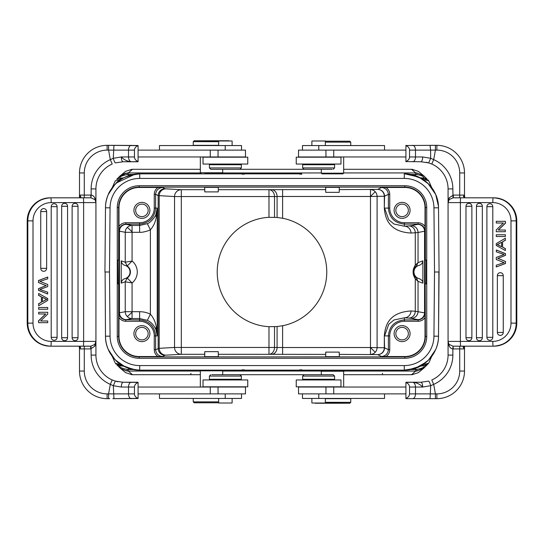 <?xml version="1.0" encoding="UTF-8"?>
<svg xmlns="http://www.w3.org/2000/svg" width="544" height="544" viewBox="0 0 544 544"><rect width="100%" height="100%" fill="white"/><g stroke="black" fill="none" stroke-linecap="round" stroke-linejoin="round"><path stroke-width="0.82" d="M318.621 157.196L296.242 157.196L296.242 164.043L340.979 164.043L340.979 157.196L318.621 157.196M296.242 386.804L340.979 386.804L340.979 379.957L296.242 379.957L296.242 386.804M325.747 354.375L271.565 354.328A6.848 5.522 90.7 0 0 277.086 347.48L282.608 347.528L282.615 325.74L277.086 326.543L268.981 326.692L268.981 347.446L274.509 347.446A6.848 5.522 -89.3 0 1 268.981 354.294L268.981 347.446L181.308 347.446L181.308 354.294A6.848 6.766 86.8 0 1 174.542 347.446L181.308 347.446L181.308 196.554L174.542 196.554A6.848 6.766 93.2 0 1 181.308 189.706L181.308 196.554L268.981 196.554L268.981 189.706A6.848 5.522 -90.7 0 1 272.877 191.719A6.848 5.522 -90.7 0 1 274.509 196.554L268.981 196.554L268.981 217.308A54.781 54.781 0 0 0 217.219 272A54.781 54.781 0 0 0 268.981 326.692M268.981 217.308L277.086 217.457L282.615 218.26L282.615 196.472L277.086 196.52L277.086 217.457M38.644 282.547L38.644 280.52L38.468 282.547L46.118 285.607L38.461 288.667L38.644 290.353L38.468 288.667M38.644 280.52L47.736 277.018L47.736 278.807L39.916 281.37L47.736 284.471L47.736 286.579L39.916 289.49L47.736 292.21M38.468 280.52L47.736 277.018M47.736 292.216L47.559 293.964L38.468 290.353M47.736 293.964L38.644 290.353M38.644 288.667L46.118 285.607M46.301 285.607L45.485 285.301M38.461 282.547L45.308 285.301M40.746 268.348L46.641 268.348L46.641 211.568A2.958 2.944 90 0 0 44.996 208.916A2.958 2.944 -90 0 0 40.746 211.568L40.746 268.348A2.958 2.944 90 0 0 43.697 271.306A2.958 2.944 -90 0 0 46.621 268.695A2.965 2.965 0 0 0 46.641 268.348A2.958 2.944 -90 0 1 46.621 268.695M61.662 337.736L67.558 337.736L67.558 206.264A2.958 2.944 90 0 0 65.912 203.612A2.958 2.944 -90 0 0 61.662 206.264L61.662 337.736A2.958 2.944 90 0 0 64.614 340.694A2.958 2.944 -90 0 0 67.538 338.082A2.965 2.965 0 0 0 67.558 337.736A2.958 2.944 -90 0 1 67.538 338.082M72.128 337.736A2.958 2.944 -90 0 0 76.364 340.394A2.958 2.944 90 0 0 78.016 337.736L78.016 206.264A2.958 2.944 90 0 0 76.371 203.612A2.958 2.944 -90 0 0 72.128 206.264L72.128 337.736L78.016 337.736A2.965 2.965 0 0 1 77.996 338.082M51.204 337.334L57.1 337.334L57.1 206.666A2.958 2.944 90 0 0 55.454 204.007A2.958 2.944 -90 0 0 51.204 206.666L51.204 337.334A2.958 2.944 90 0 0 54.155 340.292A2.958 2.944 -90 0 0 57.079 337.681A2.965 2.965 0 0 0 57.1 337.334A2.958 2.944 -90 0 1 57.079 337.681M47.736 309.23L47.736 307.482L38.644 307.482L38.644 309.23L47.736 309.23M38.644 307.482L38.644 309.23M42.378 297.364L46.784 299.424L42.378 297.262L42.378 301.73L44.9 300.356L42.378 301.634M46.628 299.418L44.717 300.356M44.894 300.356L46.804 299.418M41.398 296.759L41.398 302.274L38.644 303.81L38.644 305.796L47.736 300.404L47.736 298.52L38.644 293.461L38.644 295.31L41.398 296.759L41.398 302.274M38.644 293.461L38.644 295.31M38.644 303.81L38.644 305.796M41.222 302.274L38.468 303.81M38.468 295.31L41.222 296.759M45.791 313.956L38.644 320.878L38.644 322.667L47.736 322.667L47.736 320.994L40.596 320.994L47.736 314.078L47.736 312.283L38.644 312.283L38.644 313.956L45.791 313.956M38.644 312.283L38.644 313.956M40.596 320.994L47.559 320.994M45.614 313.956L38.468 320.878L38.644 322.667M50.184 346.181C36.224 344.808 28.56 337.124 27.2 323.122L27.22 323.122A23.052 22.964 90 0 0 50.184 346.181L90.692 346.181L90.692 348.915L79.499 348.915L79.499 371.056L79.499 348.915L80.328 347.915L79.499 346.746L79.492 348.915M79.492 197.214L79.499 195.085L79.492 197.254L80.328 196.085L79.499 195.085L79.499 172.944A27.615 27.615 0 0 1 107.114 145.33L108.582 145.33L108.582 150.117L110.31 159.637L112.227 164.03A27.159 27.159 0 0 0 95.928 188.918L95.928 341.387A4.794 4.794 0 0 1 94.833 344.434L95.928 341.387L95.928 355.082A27.159 27.159 0 0 0 112.227 379.97L110.31 384.363L113.315 385.71L113.961 398.67L138.081 398.487M110.588 379.195A27.159 27.159 0 0 1 95.928 355.082L95.928 341.387L94.833 346.174L94.833 344.434L90.991 346.168L83.218 346.181A4.794 0.415 -90 0 0 83.633 341.387L83.633 202.613L51.197 202.613A18.258 18.19 -90 0 0 33.007 220.878L33.007 323.122A18.258 18.19 -90 0 0 51.197 341.387L95.928 341.387L95.717 342.788M138.081 382.425L123.087 382.242L115.328 381.106L117.926 381.745M91.134 195.092L90.991 197.832L94.833 199.566L94.833 197.826C93.568 195.962 92.337 195.058 91.134 195.092L91.134 188.918L91.134 195.092L90.692 195.085L90.991 197.832M94.833 197.826L95.928 202.613A4.794 4.794 0 0 0 94.86 199.594L94.833 199.566A4.794 4.794 0 0 1 94.86 199.594L94.833 199.566A4.794 4.794 0 0 1 94.86 199.594A4.794 4.794 0 0 1 95.928 202.613L95.248 200.151M112.227 164.03L110.588 164.805M90.692 197.819L83.218 197.819A4.794 0.415 -90 0 1 83.633 202.613L95.928 202.613L95.928 188.918L91.134 188.918A31.953 31.953 0 0 1 110.31 159.637L113.281 158.311L121.298 156.964L128.506 156.964C128.717 159.82 129.676 161.418 131.39 161.758C127.425 161.439 124.059 159.841 121.298 156.964C121.414 159.854 122.012 161.452 123.087 161.758L138.081 161.758L138.081 145.636C135.796 146.513 134.592 148.009 134.463 150.117L134.463 156.964C134.545 159.052 135.755 160.548 138.081 161.446M123.087 161.758L115.328 162.894C114.845 162.683 114.158 161.16 113.274 158.311L113.961 145.33L138.081 145.513M138.081 145.636L108.582 145.33M238.877 169.293L210.78 169.293L238.877 169.293M241.366 167.919L241.366 164.73L209.413 164.73L209.413 167.919L241.366 167.919L239.992 169.293M232.118 145.554L232.118 140.991L218.654 140.991L218.654 145.554M241.516 150.117L241.516 145.554L159.46 145.554L159.46 150.117M204.782 191.889L218.253 191.889L218.362 187.347L204.666 187.347L204.782 191.889M204.782 173.631L221.789 173.631L222.7 172.713L222.7 169.293L321.3 169.293L321.3 173.169L343.665 173.169L343.665 156.964M218.654 145.33L193.256 145.33L193.256 141.678L218.654 141.678M229.092 140.991L194.167 140.76L193.256 141.678M194.167 140.76L228.861 140.76M200.335 156.964L200.335 172.713L201.246 173.631M221.789 173.631L218.253 173.631M200.335 172.713L222.7 172.713M138.081 156.964L245.473 156.964L245.473 150.117L138.081 150.117M138.081 161.575L131.39 161.758M107.114 150.117A22.821 22.821 0 0 0 84.286 172.944L79.499 172.944A27.615 27.615 0 0 1 107.114 145.33L107.114 150.117L128.506 150.117A4.794 2.876 -90 0 1 131.39 145.33M138.081 382.554C135.796 383.425 134.592 384.921 134.463 387.036L134.463 393.883C134.545 395.971 135.755 397.46 138.081 398.364L138.081 382.242L123.087 382.242C122.026 382.582 121.428 384.18 121.298 387.036L113.315 385.71L115.328 381.106M194.167 402.784L211.514 402.784L194.167 402.784L193.256 401.866L218.654 401.866M211.514 402.784L218.654 402.784L211.514 402.784M193.256 401.866L193.256 398.446M218.654 398.446L218.654 403.009L232.118 403.009L232.118 398.446M159.46 393.883L159.46 398.446L241.516 398.446L241.516 393.883M343.665 387.036L343.665 371.287L342.754 370.369L322.211 370.369L321.3 371.287L321.3 374.707L222.7 374.707L222.7 370.831L222.013 370.144L211.514 370.144L222.013 370.144M201.015 370.144L211.514 370.144L201.015 370.144L200.335 370.831L200.335 387.036M288.476 370.144L255.517 370.144L288.476 370.144M288.844 370.144L288.279 370.144A4.794 4.794 0 0 0 288.279 370.144L299.649 371.028L244.351 371.028L254.714 370.144M244.106 370.144L288.701 370.144M118.633 283.866L118.905 260.134L117.715 260.134L117.715 283.866L118.633 283.866L118.633 336.362A20.536 20.536 0 0 0 139.162 356.898L404.838 356.898A20.536 20.536 0 0 0 425.367 336.362L425.095 260.134L426.285 260.134L426.285 283.866L425.367 283.866M155.829 329.31L157.23 335.906L156.278 326.733L155.829 329.31C153.7 324.897 150.872 321.905 147.329 320.348L150.382 314.201C147.206 312.589 143.623 311.753 139.624 311.692L139.624 318.539L132.063 318.539A6.848 6.82 79.2 0 1 125.242 311.692L139.624 311.692M155.829 214.69L156.278 217.267L157.23 208.094L155.829 214.69C155.931 215.744 150.6 222.884 147.336 223.666L150.382 229.799C153.367 226.46 155.332 222.285 156.278 217.267M156.278 326.733C155.332 321.715 153.367 317.54 150.382 314.201L150.382 229.799C148.968 230.704 142.453 232.676 139.624 232.308L125.242 232.308A6.848 6.82 100.8 0 1 132.063 225.461L132.063 231.805A6.848 0.36 44.9 0 0 127.248 227.474M148.158 210.378A6.256 6.256 0 0 0 141.902 204.122A6.256 6.256 0 0 0 135.646 210.378A6.256 6.256 0 0 0 141.902 216.628A6.256 6.256 0 0 0 148.158 210.378M149.892 210.378A7.99 7.99 0 0 0 141.902 202.388A7.99 7.99 0 0 0 133.912 210.378A7.99 7.99 0 0 0 141.902 218.362A7.99 7.99 0 0 0 149.892 210.378M139.76 224.094L125.848 224.094L125.848 222.727C122.917 222.822 120.625 224.046 118.986 226.413L119 230.942C119.49 226.868 121.774 224.584 125.848 224.094L125.922 224.237A6.848 6.848 153.4 0 0 119.075 231.084L125.242 232.308L125.242 262.494M427.183 364.766L424.13 365.99C424.429 367.254 421.96 368.41 416.731 369.458M410.774 369.526L415.718 369.526L415.704 371.062L417.064 371.008L416.731 369.464L415.718 369.526L415.398 368.302M424.844 365.568L421.416 365.582L424.415 365.582L420.356 366.173M420.791 365.901L420.417 366.071M422.307 365.085L421.845 365.337M424.51 365.582L428.652 363.202L422.804 364.806M428.658 362.998L427.897 364.181M428.951 362.664L429.461 361.583M332.105 169.293L304.008 169.293L332.105 169.293M334.587 167.919L334.587 164.73L302.634 164.73L302.634 167.919L334.587 167.919L333.22 169.293M349.833 141.216L332.486 141.216L349.833 141.216L350.744 142.134L325.346 142.134M332.486 141.216L325.346 141.216L332.486 141.216M350.744 142.134L350.744 145.554M325.346 145.554L325.346 140.991L311.882 140.991L311.882 145.554M384.54 150.117L384.54 145.554L302.484 145.554L302.484 150.117M405.919 150.117L298.527 150.117L298.527 156.964L405.919 156.964M405.919 161.575L420.913 161.758L428.672 162.894L426.074 162.255M505.356 261.453L505.356 263.48L505.532 261.453L497.882 258.393L505.539 255.333L505.356 253.647L505.532 255.333M505.356 263.48L496.264 266.982L496.264 265.193L504.084 262.63L496.264 259.529L496.264 257.421L504.084 254.51L496.264 251.79M505.532 263.48L496.264 266.982M496.264 251.784L496.441 250.036L505.532 253.647M496.264 250.036L505.356 253.647M505.356 255.333L497.882 258.393M497.699 258.393L498.515 258.699M505.539 261.453L498.692 258.699M497.379 275.305A2.965 2.965 0 0 0 497.359 275.652L497.359 332.432A2.958 2.944 -90 0 0 499.004 335.084A2.958 2.944 90 0 0 503.254 332.432L503.254 275.652L497.359 275.652A2.958 2.944 90 0 1 499.018 272.993A2.958 2.944 -90 0 1 500.303 272.694A2.958 2.944 90 0 1 503.254 275.652M476.462 205.918A2.965 2.965 0 0 0 476.442 206.264L476.442 337.736A2.958 2.944 -90 0 0 478.088 340.388A2.958 2.944 90 0 0 482.338 337.736L482.338 206.264L476.442 206.264A2.958 2.944 90 0 1 478.101 203.606A2.958 2.944 -90 0 1 479.386 203.306A2.958 2.944 90 0 1 482.338 206.264M466.004 205.918A2.965 2.965 0 0 0 465.984 206.264A2.958 2.944 90 0 1 467.636 203.606A2.958 2.944 -90 0 1 468.928 203.306A2.958 2.944 90 0 1 471.872 206.264L471.872 337.736A2.958 2.944 90 0 1 468.928 340.694A2.958 2.944 -90 0 1 467.629 340.388A2.958 2.944 90 0 1 465.984 337.736L465.984 206.264L471.872 206.264M486.921 206.319A2.965 2.965 0 0 0 486.9 206.666L486.9 337.334A2.958 2.944 -90 0 0 488.546 339.993A2.958 2.944 90 0 0 492.796 337.334L492.796 206.666L486.9 206.666A2.958 2.944 90 0 1 488.56 204.007A2.958 2.944 -90 0 1 489.845 203.708A2.958 2.944 90 0 1 492.796 206.666M496.264 234.77L496.264 236.518L505.356 236.518L505.356 234.77L496.264 234.77M505.356 236.518L505.356 234.77M501.622 246.636L497.216 244.576L501.622 246.738L501.622 242.27L499.1 243.644L501.622 242.366M497.372 244.582L499.283 243.644M499.106 243.644L497.196 244.582M502.602 247.241L502.602 241.726L505.356 240.19L505.356 238.204L496.264 243.596L496.264 245.48L505.356 250.539L505.356 248.69L502.602 247.241L502.602 241.726M505.356 250.539L505.356 248.69M505.356 240.19L505.356 238.204M502.778 241.726L505.532 240.19M505.532 248.69L502.778 247.241M498.209 230.044L505.356 223.122L505.356 221.333L496.264 221.333L496.264 223.006L503.404 223.006L496.264 229.922L496.264 231.717L505.356 231.717L505.356 230.044L498.209 230.044M505.356 231.717L505.356 230.044M503.404 223.006L496.441 223.006M498.386 230.044L505.532 223.122L505.356 221.333M433.412 164.805A27.159 27.159 0 0 1 448.072 188.918L448.072 202.613A4.794 4.794 0 0 1 449.167 199.566L448.072 202.613L448.072 188.918A27.159 27.159 0 0 0 431.773 164.03L433.69 159.637L430.685 158.29L430.583 150.117L435.418 150.117L435.418 145.33L436.886 145.33A27.615 27.615 0 0 1 464.501 172.944L464.501 195.085L464.501 172.944L459.714 172.944A22.821 22.821 0 0 0 436.886 150.117L436.886 145.33M449.167 346.174L448.072 341.387A4.794 4.794 0 0 0 449.14 344.406L449.167 344.434A4.794 4.794 0 0 1 449.14 344.406L449.167 346.174C450.432 348.038 451.663 348.942 452.866 348.908L453.009 346.168L449.167 344.434A4.794 4.794 0 0 1 449.14 344.406A4.794 4.794 0 0 1 448.072 341.387L448.072 355.082L448.072 341.387L448.752 343.849M464.508 346.786L464.501 348.915L464.508 346.746L463.672 347.915L464.501 348.915L464.501 371.056A27.615 27.615 0 0 1 436.886 398.67L436.886 393.883L435.418 393.883L433.69 384.363L431.773 379.97A27.159 27.159 0 0 0 448.072 355.082L452.866 355.082L452.866 348.908L452.866 355.082A31.953 31.953 0 0 1 433.69 384.363L430.719 385.689L430.039 398.67L435.418 398.67L435.418 393.883L415.494 393.883A4.794 2.876 90 0 1 412.61 398.67L430.039 398.67M436.886 393.883A22.821 22.821 0 0 0 459.714 371.056L464.501 371.056A27.615 27.615 0 0 1 436.886 398.67L435.418 398.67M431.773 379.97L433.412 379.195M420.913 382.242L428.672 381.106C429.155 381.317 429.842 382.84 430.726 385.689L422.702 387.036L415.494 387.036C415.283 384.18 414.324 382.582 412.61 382.242C416.575 382.561 419.941 384.159 422.702 387.036C422.586 384.146 421.988 382.548 420.913 382.242L405.919 382.242L405.919 398.364C408.204 397.487 409.408 395.991 409.537 393.883L409.537 387.036C409.455 384.948 408.245 383.452 405.919 382.554M305.123 374.707L333.22 374.707L305.123 374.707M302.634 376.081L302.634 379.27L334.587 379.27L334.587 376.081L302.634 376.081L304.008 374.707M311.882 398.446L311.882 403.009L325.346 403.009L325.346 398.446M302.484 393.883L302.484 398.446L384.54 398.446L384.54 393.883M339.218 352.111L325.747 352.111L325.638 356.653L339.334 356.653L339.218 352.111M339.218 370.369L342.754 370.369M325.346 398.67L350.744 398.67L350.744 402.322L325.346 402.322M314.908 403.009L349.833 403.24L350.744 402.322M349.833 403.24L315.139 403.24M322.211 370.369L325.747 370.369M343.665 371.287L321.3 371.287M405.919 387.036L298.527 387.036L298.527 393.883L405.919 393.883M405.919 382.425L412.61 382.242M405.919 398.67L412.61 398.67M464.501 371.056L464.501 347.67M464.732 346.181L464.501 346.181C463.066 346.603 462.794 347.174 463.672 347.915M464.76 197.819L464.501 195.119M453.009 346.168L453.308 348.915L452.866 348.908M465.46 346.181L464.501 346.202M464.834 346.181L459.714 346.181L459.714 348.915L453.308 348.915M453.308 346.181L493.816 346.181A23.052 22.964 -90 0 0 516.78 323.122L516.8 323.122C515.44 337.124 507.776 344.808 493.816 346.181M467.697 346.181L467.194 346.181M516.8 323.122L516.78 220.878A23.052 22.964 -90 0 0 493.816 197.819L453.308 197.819L453.308 195.085L464.501 195.085L463.672 196.085L464.501 197.254L464.508 195.085M460.782 346.181A4.794 0.415 90 0 1 460.367 341.387L448.072 341.387L448.072 202.613L449.167 197.826L449.167 199.566L453.009 197.832L460.782 197.819A4.794 0.415 90 0 0 460.367 202.613L460.367 341.387L492.803 341.387A18.258 18.19 90 0 0 510.993 323.122L510.993 220.878A18.258 18.19 90 0 0 492.803 202.613L448.072 202.613L448.283 201.212M428.665 162.914L431.766 164.043L428.665 162.914M428.672 162.894L430.678 158.29L422.702 156.964C422.572 159.82 421.974 161.418 420.913 161.758M449.167 197.826L453.308 195.085M453.009 197.832L452.866 188.918L448.072 188.918M459.714 172.944L459.714 197.819L465.569 197.819M467.208 197.819L467.697 197.819M463.672 196.085L463.332 196.398L464.834 197.819M452.866 188.918A31.953 31.953 0 0 0 433.69 159.637L435.418 150.124L436.886 150.117M435.418 145.33L405.919 145.513M412.61 145.33A4.794 2.876 90 0 1 415.494 150.117L430.59 150.117L430.039 145.33M405.919 161.758L405.919 161.446C408.204 160.575 409.408 159.079 409.537 156.964L409.537 150.117C409.455 148.029 408.245 146.54 405.919 145.636L405.919 145.33M405.919 145.636L405.919 161.446M321.3 173.169L321.987 173.856L342.985 173.856L343.665 173.169M342.985 173.856L321.987 173.856M325.747 192.345L339.218 192.345L339.334 187.347L325.638 187.347L325.747 192.345M408.354 210.378A6.256 6.256 0 0 0 402.098 204.122A6.256 6.256 0 0 0 395.842 210.378A6.256 6.256 0 0 0 402.098 216.628A6.256 6.256 0 0 0 408.354 210.378M410.088 210.378A7.99 7.99 0 0 0 402.098 202.388A7.99 7.99 0 0 0 394.108 210.378A7.99 7.99 0 0 0 402.098 218.362A7.99 7.99 0 0 0 410.088 210.378M218.253 351.655L204.782 351.655L204.666 356.653L218.362 356.653L218.253 351.655M414.644 267.784L413.27 272L415.29 278.793L418.044 281.398L422.885 283.159C423.096 281.384 421.906 279.902 419.315 278.698L416.303 277.794L418.044 281.398L418.044 311.494A6.848 6.82 -78.8 0 1 411.223 318.342L417.751 319.634A6.848 6.82 101.2 0 0 424.572 312.793L424.572 231.207L425 230.942C424.51 226.868 422.226 224.584 418.152 224.094L404.376 224.094L404.376 226.188A6.848 6.61 -93.7 0 1 410.992 233.036C387.063 231.73 385.023 215.737 384.309 208.094L384.309 196.234A6.848 6.616 88.1 0 0 377.699 189.387A6.848 6.848 -116.6 0 1 384.547 196.234L370.478 196.472L370.478 189.625A6.848 6.616 -91.9 0 1 377.094 196.472L377.094 347.528A6.848 6.616 -88.1 0 1 370.478 354.375L370.478 347.528L384.547 347.766A6.848 6.848 -63.4 0 1 377.699 354.613A6.848 6.616 91.9 0 0 384.309 347.766L384.309 335.906C385.138 328.154 386.832 312.446 410.992 310.964A6.848 6.61 -86.3 0 1 404.376 317.812L404.376 319.906C394.679 320.872 389.348 326.203 388.389 335.906L389.749 335.906L389.749 349.683C389.654 352.587 388.423 354.878 386.056 356.538L404.838 356.538A20.176 20.176 0 0 0 425.014 336.362L425 313.058C424.51 317.132 422.226 319.416 418.152 319.906L418.078 319.75A6.848 6.848 -26.6 0 0 424.925 312.909L415.29 311.243L415.29 278.793C412.359 274.237 412.359 269.708 415.29 265.207L415.29 232.757L418.044 232.506L418.044 262.602L415.29 265.207L414.644 267.784L416.303 266.206L419.315 265.302C421.403 264.581 422.593 263.099 422.885 260.841L418.044 262.602L416.303 266.206M408.354 333.622A6.256 6.256 0 0 0 402.098 327.372A6.256 6.256 0 0 0 395.842 333.622A6.256 6.256 0 0 0 402.098 339.878A6.256 6.256 0 0 0 408.354 333.622M410.088 333.622A7.99 7.99 0 0 0 402.098 325.638A7.99 7.99 0 0 0 394.108 333.622A7.99 7.99 0 0 0 402.098 341.612A7.99 7.99 0 0 0 410.088 333.622M425.014 317.587C423.375 319.947 421.083 321.178 418.152 321.273L404.376 321.28A14.627 14.627 -45.2 0 0 389.749 335.906M388.382 335.77L388.382 349.683C387.886 353.756 385.608 356.034 381.534 356.524L386.056 356.538M148.158 333.622A6.256 6.256 0 0 0 141.902 327.372A6.256 6.256 0 0 0 135.646 333.622A6.256 6.256 0 0 0 141.902 339.878A6.256 6.256 0 0 0 148.158 333.622M149.892 333.622A7.99 7.99 0 0 0 141.902 325.638A7.99 7.99 0 0 0 133.912 333.622A7.99 7.99 0 0 0 141.902 341.612A7.99 7.99 0 0 0 149.892 333.622M204.782 189.706L181.308 189.706L165.974 188.836A6.848 6.766 -86.8 0 0 159.208 195.684L159.208 348.316L155.618 349.683C156.114 353.756 158.392 356.034 162.466 356.524L165.002 355.259A6.848 6.848 63.4 0 1 158.154 348.412L158.154 195.588L174.542 196.554L174.542 347.446L159.208 348.316A6.848 6.766 -93.2 0 0 165.974 355.164L181.308 354.294L204.782 354.294M155.618 335.77L155.618 349.683L154.251 349.683C154.34 352.607 155.57 354.892 157.944 356.538L162.466 356.524M139.624 232.308L139.624 225.461L132.063 225.461L126.269 224.359A6.848 6.82 -79.2 0 0 119.456 231.207L119.456 312.793L119 313.058L118.986 317.58C120.652 319.947 122.937 321.178 125.848 321.28L125.848 319.906C121.774 319.416 119.49 317.132 119 313.058M118.986 317.58L118.986 336.362A20.176 20.176 0 0 0 139.162 356.538L139.162 358.265A21.903 21.903 0 0 1 117.259 336.362L117.259 207.638A21.903 21.903 0 0 1 139.162 185.735L404.838 185.735A21.903 21.903 0 0 1 426.741 207.638L426.741 336.362L425.014 336.362M157.944 356.538L139.162 356.538M282.615 354.375L282.615 347.528L370.478 347.528L370.478 196.472L375.231 191.719M389.749 208.094L389.749 194.317C389.667 191.413 388.436 189.128 386.056 187.462L381.528 187.476C385.608 187.959 387.886 190.244 388.382 194.317L388.382 208.094L389.749 208.094A14.627 14.627 -134.9 0 0 404.382 222.72L418.152 222.72C421.301 223.02 423.586 224.25 425.014 226.42L425 230.942M411.223 225.658A6.848 6.82 -101.2 0 1 418.044 232.506L424.572 231.207A6.848 6.82 78.8 0 0 417.751 224.366L411.223 225.658A84.476 1.476 -0 0 1 408.673 225.91L404.376 226.188L393.978 224.026L388.763 219.735L384.547 208.094L388.382 208.094C389.348 217.797 394.679 223.128 404.376 224.087L404.376 222.72M416.303 277.794L414.644 276.216M419.315 278.698A6.868 6.868 0 0 1 419.315 265.295M422.885 283.159L422.885 260.841M386.056 187.462L404.838 187.462A20.176 20.176 0 0 1 425.014 207.638L425.014 226.42M118.986 226.413L118.986 207.638A20.176 20.176 0 0 1 139.162 187.462L162.466 187.476C158.392 187.966 156.114 190.244 155.618 194.317L155.618 208.094C154.659 217.797 149.328 223.128 139.624 224.087L139.624 222.727L125.848 222.727M119.843 176.147L125.623 171.353L131.893 169.293L200.335 169.293M343.665 169.293L412.107 169.293L418.411 171.38L424.157 176.147M343.665 172.938L415.704 172.938L417.071 172.999L423.409 175.501M424.014 175.991L427.149 179.166M423.728 175.766L417.071 172.999L416.731 174.542C421.185 175.236 423.647 176.392 424.13 178.01L420.335 177.827M288.844 173.856L289.279 173.856M255.32 173.856L297.269 173.856M301.668 173.856L139.74 173.856C121.543 173.434 105.23 189.591 105.488 207.794L104.931 272L105.488 207.794L110.051 207.835A29.668 29.668 0 0 1 139.726 178.418L139.747 173.856C126.895 175.576 118.857 178.881 115.634 183.77C111.316 188.659 108.834 192.324 108.188 194.766C106.325 199.437 105.427 203.782 105.482 207.794L105.658 207.72M404.301 173.822L404.797 173.849M408.17 174.039L407.49 174.005L408.136 174.08M420.566 178.01L420.913 178.174M424.789 178.432L421.416 178.418L424.524 178.418L428.652 180.798L429.468 182.43M421.355 178.418L421.845 178.663M415.704 172.944L415.398 175.698M424.524 178.418L427.162 179.18L424.13 178.01M410.774 174.474L416.731 174.542M255.156 173.856L255.721 173.856A4.794 4.794 0 0 0 255.721 173.856L244.351 172.972L299.649 172.972L289.095 173.849M116.783 179.268L119.87 178.01C119.476 176.773 121.944 175.617 127.269 174.542M133.226 174.474L128.282 174.474L128.296 172.938L126.929 172.999L127.269 174.536L128.282 174.474L128.602 175.698M119.49 178.418L122.584 178.418L119.966 178.208L123.658 177.827M114.539 182.417L115.348 180.798L121.693 178.915M121.196 179.194L121.829 178.847M115.308 180.86L115.07 181.295M105.101 272L105.488 336.206C105.23 354.409 121.543 370.566 139.74 370.144C128.364 369.124 120.326 365.82 115.627 360.223C111.629 355.837 109.154 352.165 108.181 349.221C106.332 344.651 105.434 340.313 105.488 336.206A34.238 34.238 0 0 0 139.713 370.144L404.28 370.144C422.47 370.559 438.77 354.402 438.512 336.206L438.899 272M135.082 174.168L116.545 182.893M114.906 184.511L108.48 194.174M121.285 179.153L122.244 178.622M105.482 207.794A34.245 34.245 0 0 1 139.72 173.849L204.666 173.856M244.12 173.856L255.347 173.856M126.929 172.999L119.653 176.27M116.817 179.2L119.87 178.01M125.399 173.257L120.652 175.454M404.274 173.856L404.28 173.856C422.47 173.441 438.77 189.598 438.512 207.794L439.069 272L438.512 336.206L433.949 336.165A29.668 29.668 0 0 1 404.274 365.582L404.274 370.144L415.208 368.349L426.639 361.828M242.332 173.856L218.362 173.856M404.858 173.862L418.751 177.065L427.992 183.403L435.696 194.494L438.464 206.305M435.52 194.174L429.08 184.491M428.495 183.892L418.717 177.045L408.163 174.073M429.032 181.492L428.652 180.798L422.715 179.153M421.321 178.432L409.999 174.332M422.804 179.194L422.307 178.915M428.692 180.86L428.019 179.948M424.157 367.853L418.39 372.633L412.107 374.707L343.665 374.707M200.335 374.707L131.893 374.707L125.616 372.633M282.615 325.74A54.781 54.781 0 0 0 282.615 218.26M370.478 347.528L375.231 352.281M388.382 335.906L384.547 335.906L388.763 324.265L393.978 319.974L404.376 317.812L408.673 318.09A6.848 6.61 93.7 0 0 415.29 311.243L410.992 310.964M154.251 349.683L154.251 335.906L157.23 335.906L157.23 208.094L154.251 208.094L154.251 194.317C154.346 191.393 155.577 189.108 157.944 187.462M126.269 319.641A6.848 6.82 -100.8 0 1 119.456 312.793L125.242 311.692L125.229 281.806L127.228 278.011L124.753 278.684C122.686 279.412 121.509 280.894 121.217 283.132L125.229 281.806L132.063 282.948L132.063 318.539L126.269 319.641A84.476 1.476 180 0 0 125.922 319.763A6.848 6.848 26.6 0 1 119.075 312.916L119 230.942M125.242 281.806L127.248 278.032L132.063 282.948A14.09 14.09 0 0 0 132.063 261.052L125.242 262.201L121.217 260.868C121.509 263.106 122.686 264.588 124.753 265.316L127.228 265.989L125.229 262.194M125.242 262.201L127.228 265.989A7.242 7.242 0 0 1 127.228 278.011L127.248 278.032M127.248 265.968L132.063 261.052L132.063 231.805M124.753 265.316A6.868 6.868 0 0 1 124.753 278.684M121.217 283.132L121.217 260.868M139.726 178.418L404.274 178.418A29.668 29.668 0 0 1 433.949 207.842L434.506 272L433.949 336.165M404.274 365.582L139.726 365.582A29.668 29.668 0 0 1 110.051 336.158L109.494 272L110.051 207.835M429.978 193.263A29.668 29.668 -154.7 0 0 408.272 178.69M135.3 178.752A29.668 29.668 154.5 0 0 113.927 193.433M114.022 350.73A29.668 29.668 25.3 0 0 135.721 365.31M408.7 365.248A29.668 29.668 -25.5 0 0 430.073 350.567M433.949 207.842L438.512 207.794L439.069 272L434.506 272M109.494 272L104.931 272M422.715 364.847L421.478 365.541C417.901 367.826 413.46 369.281 408.17 369.927L420.179 366.228L428.495 360.108L435.526 349.819M410.026 369.662L418.962 366.86L421.437 365.534M371.307 370.144L404.301 370.144A34.245 34.245 0 0 0 438.518 336.219M299.873 370.144L288.714 370.144M417.071 371.001L424.327 367.744M427.251 364.718L424.13 365.99M417.064 370.96L423.348 368.546M126.929 371.001L127.269 369.458L128.282 369.526L128.296 371.062L126.929 371.001L121.074 368.886M126.936 370.947L120.693 368.574L117.089 365.065M114.539 361.583L114.968 362.508M127.269 369.458C121.502 368.22 119.034 367.064 119.87 365.99L119.476 365.582L122.584 365.582L119.476 365.582L115.348 363.202L122.155 365.337M133.226 369.526L128.282 369.526L128.602 368.302M123.658 366.173L119.966 365.792L116.776 364.738M123.515 366.03L123.141 365.86M122.59 365.582L121.285 364.847M133.776 369.628L122.679 365.568M121.196 364.806L121.693 365.085M115.308 363.147L115.947 364.011M116.824 364.806L119.87 365.99M255.728 370.144L255.156 370.144L255.728 370.144A4.794 4.794 0 0 1 255.721 370.144L255.673 370.144M139.699 370.178L138.917 370.131M135.83 369.961L136.51 369.995L135.864 369.92M108.474 349.812L114.9 359.482M115.505 360.108L125.283 366.955L135.837 369.927M139.699 370.144L139.726 365.582M301.668 370.144L325.638 370.144L301.668 370.144M222.7 370.831L200.335 370.831M211.895 374.707L239.992 374.707L211.895 374.707M209.413 376.081L209.413 379.27L241.366 379.27L241.366 376.081L209.413 376.081L210.78 374.707M138.081 393.883L245.473 393.883L245.473 387.036L138.081 387.036M138.081 398.364L112.832 398.67M131.39 398.67A4.794 2.876 -90 0 1 128.506 393.883L107.114 393.883L107.114 398.67L109.752 398.67M115.335 381.086L112.234 379.957L115.335 381.086M95.928 355.082L91.134 355.082A31.953 31.953 0 0 0 110.31 384.363L108.582 393.876L108.582 398.67M107.114 398.67L107.114 398.67A27.615 27.615 0 0 1 79.499 371.056L84.286 371.056A22.821 22.821 0 0 0 107.114 393.883M79.499 172.944L79.499 196.33M79.268 197.819L79.499 197.819C80.934 197.397 81.206 196.826 80.328 196.085M79.24 346.181L79.499 348.881M78.54 197.819L79.499 197.798M79.166 197.819L84.286 197.819L84.286 195.085L90.692 195.085M83.218 197.819L50.184 197.819A23.052 22.964 90 0 0 27.22 220.878L27.2 220.878C28.56 206.876 36.224 199.192 50.184 197.819M76.303 197.819L76.806 197.819M80.328 347.915L80.668 347.602L79.492 346.195L78.431 346.181M76.792 346.181L76.303 346.181M84.286 371.056L84.286 346.181L79.166 346.181M94.833 346.174L90.692 348.915M90.991 346.168L91.134 355.082M225.379 386.804L247.758 386.804L247.758 379.957L203.021 379.957L203.021 386.804L225.379 386.804M247.758 157.196L203.021 157.196L203.021 164.043L247.758 164.043L247.758 157.196M274.509 326.72L274.509 347.446L277.086 347.48L277.086 326.543M274.509 217.28L274.509 196.554L277.086 196.52A6.848 5.522 89.3 0 0 271.565 189.672L218.253 189.706M46.621 211.222A2.965 2.965 0 0 1 46.641 211.568L40.746 211.568M67.538 205.918A2.965 2.965 0 0 1 67.558 206.264L61.662 206.264M77.996 205.918A2.965 2.965 0 0 1 78.016 206.264L72.128 206.264M57.079 206.312A2.965 2.965 0 0 1 57.1 206.666L51.204 206.666M51.197 341.387A4.794 0.415 90 0 1 50.782 346.181A23.052 22.964 -90 0 1 27.812 323.122L33.007 323.122M134.463 156.964L128.506 156.964L128.506 150.117L134.463 150.117M225.216 145.554L225.216 150.117M210.27 156.964L210.27 150.117M218.049 156.964L218.049 150.117M134.463 393.883L128.506 393.883L128.506 387.036L121.298 387.036M225.216 393.883L225.216 398.446M190.876 373.306L190.876 374.707M382.48 373.306L382.48 374.707M154.251 208.094A14.627 14.627 -20.5 0 1 139.624 222.727M318.784 150.117L318.784 145.554M325.951 150.117L325.951 156.964M333.73 150.117L333.73 156.964M497.379 332.778A2.965 2.965 0 0 1 497.359 332.432L503.254 332.432M476.462 338.082A2.965 2.965 0 0 1 476.442 337.736L482.338 337.736M466.004 338.082A2.965 2.965 0 0 1 465.984 337.736L471.872 337.736M486.921 337.688A2.965 2.965 0 0 1 486.9 337.334L492.796 337.334M409.537 387.036L415.494 387.036L415.494 393.883L409.537 393.883M318.784 398.446L318.784 393.883M333.73 387.036L333.73 393.883M325.951 387.036L325.951 393.883M459.714 371.056L459.714 348.915L464.501 348.915M510.993 323.122L516.188 323.122A23.052 22.964 90 0 1 493.218 346.181A4.794 0.415 -90 0 1 492.803 341.387M492.803 202.613A4.794 0.415 -90 0 1 493.218 197.819A23.052 22.964 90 0 1 516.188 220.878L516.188 323.122L516.78 323.122L516.78 220.878L510.993 220.878M409.537 150.117L415.494 150.117L415.494 156.964L422.702 156.964M412.61 161.758A4.794 2.876 -90 0 0 415.494 156.964L409.537 156.964M425 313.058L424.925 231.091A6.848 6.848 -153.4 0 0 418.078 224.25A84.476 1.476 -0 0 1 417.751 224.366M139.162 358.265L404.838 358.265L404.838 356.538M418.152 321.28L418.152 319.906L404.376 319.906L404.376 321.28M384.309 335.906L384.547 347.766L388.382 349.683L389.749 349.683M165.002 355.259A84.456 0.734 180 0 1 165.974 355.164M139.624 321.28L139.624 319.906C149.328 320.872 154.659 326.203 155.611 335.906M125.848 321.28L139.618 321.28A14.627 14.627 -110.5 0 1 154.251 335.906M125.922 319.763L139.624 319.906L139.624 318.539L147.336 320.334M117.259 336.362L118.986 336.362M339.218 354.375L377.699 354.613L381.534 356.524M218.253 354.294L271.565 354.328M370.478 196.472L282.608 196.472L282.615 189.625L271.565 189.672M282.615 189.625L325.747 189.625M339.218 189.625L377.699 189.387L381.528 187.476M418.078 224.25L418.152 222.72M389.749 194.317L388.382 194.317L384.547 196.234L384.309 208.094M410.992 233.036L415.29 232.757A6.848 6.61 86.3 0 0 408.673 225.91M408.673 318.09A84.476 1.476 180 0 1 411.223 318.342M404.838 187.462L404.838 187.102L139.162 187.102L139.162 187.462M425.367 260.134L425.367 207.638A20.536 20.536 0 0 0 404.838 187.102L404.838 185.735M426.741 207.638L425.014 207.638M165.974 188.836A84.456 0.734 0 0 1 165.002 188.741L162.466 187.476M300.125 174.495L299.649 172.972L321.3 172.938M411.529 169.293L415.704 172.938M200.552 172.938L128.296 172.938L132.471 169.293M222.476 172.938L242.332 172.938L242.332 174.474M243.875 174.495L244.351 172.972L242.332 172.938M301.668 172.938L301.668 174.474M139.162 185.735L139.162 187.102A20.536 20.536 0 0 0 118.633 207.638L117.259 207.638M118.986 207.638L118.633 207.638L118.633 260.134M165.002 188.741A6.848 6.848 116.6 0 0 158.154 195.588L155.618 194.317L154.251 194.317M132.063 312.195A6.848 0.36 -44.9 0 1 127.248 316.526M147.336 223.666L139.624 225.461L139.624 224.094M126.269 224.359A84.476 1.476 0 0 1 125.922 224.237M404.838 358.265A21.903 21.903 0 0 0 426.741 336.362M110.051 336.158L105.488 336.206M404.274 178.418L404.28 173.856A34.238 34.238 0 0 1 438.512 207.794M321.524 371.062L299.649 371.028L300.125 369.505M301.668 371.062L301.668 369.526M411.529 374.707L415.704 371.062L343.448 371.062M132.471 374.707L128.296 371.062L200.335 371.062M243.875 369.505L244.351 371.028L222.7 371.062M242.332 371.062L242.332 369.526M218.049 393.883L218.049 387.036M210.27 393.883L210.27 387.036M131.39 382.242A4.794 2.876 90 0 0 128.506 387.036L134.463 387.036M84.286 172.944L84.286 195.085L79.499 195.085M33.007 220.878L27.812 220.878A23.052 22.964 -90 0 1 50.782 197.819A4.794 0.415 90 0 1 51.197 202.613M27.812 323.122L27.812 220.878L27.22 220.878L27.22 323.122L27.812 323.122M95.928 202.613L95.751 201.334M95.676 201.09L95.275 200.206M210.78 169.293L209.413 167.919M214.431 164.043L214.431 164.73M236.341 164.043L236.341 164.73M109.752 145.33L112.832 145.33M304.008 169.293L302.634 167.919M307.659 164.043L307.659 164.73M329.569 164.043L329.569 164.73M448.072 341.387L448.249 342.666M448.324 342.91L448.725 343.794M333.22 374.707L334.587 376.081M329.569 379.957L329.569 379.27M307.659 379.957L307.659 379.27M431.168 398.67L434.248 398.67M464.698 346.188L464.508 346.746M516.8 220.878C515.44 206.876 507.776 199.192 493.816 197.819M448.365 200.96L448.848 200.002M431.168 145.33L434.248 145.33M292.237 173.856L292.652 173.856M114.505 182.498L112.329 187.551M115.07 184.341L115.505 183.892M134.008 174.332L124.95 177.181L122.38 178.541M135.83 174.039L136.496 174.005M251.838 173.856L252.219 173.856M255.082 173.856L255.49 173.856M120.258 175.773L116.844 179.173M431.671 187.551L429.502 182.505M409.598 174.27L414.746 175.481M415.099 175.596L418.152 176.773M419.608 177.453L421.457 178.446M429.495 361.502L431.698 356.402M428.93 359.666L428.495 360.108M407.218 370.008L408.17 369.961M423.742 368.227L427.149 364.834M119.843 367.853L125.61 372.633M121.074 368.846L120.693 368.574M120.312 368.268L116.844 364.827M134.395 369.73L125.045 366.86L122.543 365.554M112.322 356.442L114.505 361.502M239.992 374.707L241.366 376.081M236.341 379.957L236.341 379.27M214.431 379.957L214.431 379.27M79.302 197.812L79.492 197.254M27.2 323.122L27.2 220.878M95.635 343.04L95.152 343.998"/></g></svg>
